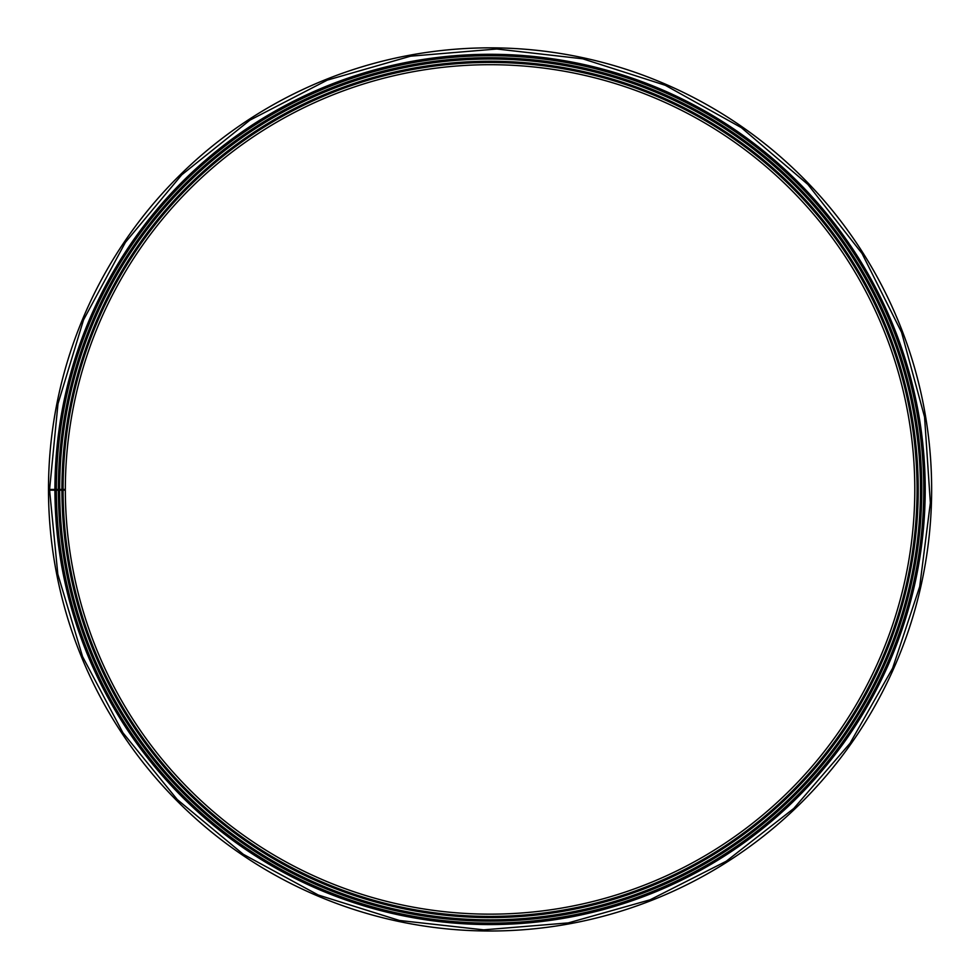 <?xml version="1.0" encoding="UTF-8"?>
<svg xmlns="http://www.w3.org/2000/svg" width="980" height="980" viewBox="0 0 980 980"><rect width="100%" height="100%" fill="white"/><g stroke="black" fill="none" stroke-linecap="round" stroke-linejoin="round"><path stroke-width="1.47" d="M56.301 490.184A433.773 433.773 0 0 0 707.389 864.826A433.773 433.773 0 0 0 706.739 113.643A433.773 433.773 0 0 0 56.301 489.424L65.342 489.424A424.72 424.72 0 0 1 702.219 121.483A424.72 424.72 0 0 1 702.856 856.998A424.72 424.72 0 0 1 65.342 490.159L49.588 490.196L57.82 574.182L82.528 656.514L122.929 732.783L177.294 799.582L243.297 854.291L318.28 895.022L399.399 920.465L483.728 929.848L568.29 922.903L650.108 899.799L726.241 861.249L793.788 808.451L850.052 743.257L892.633 668.176L919.706 586.591L930.351 502.875L924.569 417.015L901.576 332.343L862.094 253.587L807.875 184.424L741.346 127.645L665.31 85.297L582.757 58.812L496.799 49L410.571 56.179L327.259 80.14L249.949 120.136L181.717 174.857L125.416 242.342L83.545 319.86L57.992 403.785L49.588 489.424L54.929 489.424A435.132 435.132 0 0 1 707.413 112.455A435.132 435.132 0 0 1 708.075 866.014A435.132 435.132 0 0 1 54.929 490.184M61.924 489.424A428.15 428.15 0 0 1 703.934 118.507A428.15 428.15 0 0 1 704.571 859.962A428.15 428.15 0 0 1 61.924 490.172A428.15 428.15 0 0 0 704.571 859.962A428.15 428.15 0 0 0 703.934 118.507A428.15 428.15 0 0 0 61.924 489.424M58.494 489.424A431.58 431.58 0 0 1 705.637 115.542A431.58 431.58 0 0 1 706.286 862.927A431.58 431.58 0 0 1 58.494 490.172A431.58 431.58 0 0 0 706.286 862.927A431.58 431.58 0 0 0 705.637 115.542A431.58 431.58 0 0 0 58.494 489.424M56.301 489.424L54.929 489.424M60.552 490.172A429.522 429.522 0 0 1 60.552 489.424M57.404 489.424A432.67 432.67 0 0 0 57.404 490.184M490.074 931A441.576 441.576 0 0 0 872.482 268.63A441.576 441.576 0 0 0 107.653 268.63A441.576 441.576 0 0 0 490.074 931M65.342 489.424A424.72 424.72 0 0 1 702.219 121.483A424.72 424.72 0 0 1 702.856 856.998A424.72 424.72 0 0 1 65.342 490.159M63.075 489.424A426.986 426.986 0 0 1 703.346 119.511A426.986 426.986 0 0 1 703.995 858.958A426.986 426.986 0 0 1 63.075 490.172M59.658 489.424A430.416 430.416 0 0 1 705.061 116.547A430.416 430.416 0 0 1 705.71 861.922A430.416 430.416 0 0 1 59.658 490.172A430.441 430.441 0 0 0 705.723 861.947A430.441 430.441 0 0 0 705.073 116.522A430.441 430.441 0 0 0 59.621 489.424M58.359 489.424A431.702 431.702 0 0 1 705.71 115.432A431.702 431.702 0 0 1 706.36 863.037A431.702 431.702 0 0 1 58.359 490.172M56.362 489.424A433.699 433.699 0 0 1 706.702 113.704A433.699 433.699 0 0 1 707.352 864.764A433.699 433.699 0 0 1 56.362 490.184M59.18 489.424A430.894 430.894 0 0 0 59.18 490.172M58.763 490.172A431.298 431.298 0 0 1 58.763 489.424"/></g></svg>
